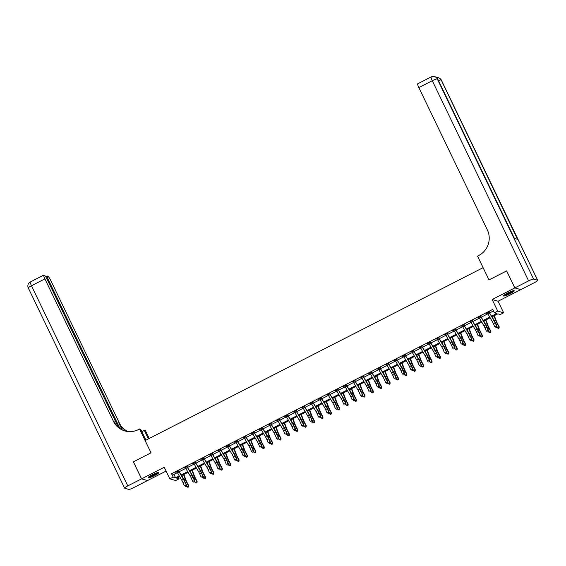 <?xml version="1.0" encoding="UTF-8"?>
<svg xmlns="http://www.w3.org/2000/svg" width="566" height="566" viewBox="0 0 566 566"><rect width="100%" height="100%" fill="white"/><g stroke="black" fill="none" stroke-linecap="round" stroke-linejoin="round"><path stroke-width="0.85" d="M154.695 475.518A5.957 0.877 154.3 0 0 158.813 472.575A5.957 0.877 154.3 0 0 152.197 474.796A5.957 0.877 154.3 0 0 148.08 477.739A5.957 0.877 154.3 0 0 154.695 475.518M510.129 293.697A5.957 0.877 154.3 0 0 514.253 290.754A5.957 0.877 154.3 0 0 507.631 292.976A5.957 0.877 154.3 0 0 503.514 295.919A5.957 0.877 154.3 0 0 510.129 293.697M178.354 477.287L179.097 478.836L175.736 480.555L169.814 478.829L173.175 477.117L175.573 477.81L179.281 475.914M118.308 427.146L47.289 279.576A4.585 0.736 62.9 0 0 44.36 275.21L43.886 275.076A4.585 0.736 62.9 0 0 43.766 275.083A4.585 0.736 62.9 0 0 44.898 278.882L31.47 285.752L127.796 485.904L141.557 478.864L133.364 461.842L151.023 452.814L133.399 461.828L141.592 478.85L147.514 480.569L166.079 471.068M520.72 289.615L514.812 287.924L492.158 299.513L497.726 311.088L503.648 312.807L500.294 314.526L497.896 313.833L492.109 316.79M492.158 299.513L498.08 301.239L520.734 289.65M498.08 301.239L503.648 312.807M514.848 287.91L520.77 289.629L534.53 282.59A4.585 0.679 154.3 0 0 537.7 280.326A4.585 0.679 154.3 0 0 537.601 280.255L533.596 279.088A4.585 0.679 154.3 0 0 528.609 280.87L514.848 287.91L506.655 270.888L489.003 279.922L506.669 270.923M506.627 270.909L514.812 287.924M491.705 316.097L496.771 313.507L494.373 312.807L492.738 309.404L171.533 473.714L173.932 474.407L177.37 472.652M179.337 471.641L185.761 468.358M187.728 467.353L194.152 464.063M196.119 463.059L202.543 459.776M204.51 458.764L210.934 455.481M212.901 454.477L219.325 451.187M221.292 450.182L227.716 446.899M229.683 445.888L236.107 442.605M238.074 441.6L244.498 438.31M246.465 437.306L252.889 434.023M254.856 433.011L261.28 429.728M263.247 428.724L269.671 425.434M271.638 424.429L278.062 421.146M280.029 420.135L286.453 416.852M288.419 415.847L294.844 412.557M296.81 411.553L303.235 408.263M305.201 407.258L311.625 403.975M313.592 402.971L320.016 399.681M321.983 398.676L328.407 395.386M330.374 394.382L336.798 391.099M338.765 390.094L345.189 386.804M347.156 385.8L353.58 382.51M355.547 381.505L361.971 378.222M363.938 377.218L370.362 373.928M372.329 372.923L378.753 369.633M380.72 368.629L387.144 365.346M389.111 364.334L395.535 361.051M397.502 360.047L403.926 356.757M405.893 355.752L412.317 352.469M414.284 351.458L420.708 348.175M422.675 347.17L429.099 343.88M431.066 342.876L437.49 339.593M439.457 338.581L445.881 335.298M447.848 334.294L454.272 331.004M456.231 329.999L462.655 326.716M464.622 325.705L471.046 322.422M473.013 321.417L479.437 318.127M481.404 317.123L487.828 313.833M489.795 312.828L493.481 310.946M489.42 311.703L486.109 313.401L487.411 313.055M481.029 315.998L477.718 317.696L479.02 317.349M472.638 320.292L469.327 321.983L470.629 321.644M464.247 324.587L460.936 326.278L462.238 325.931M455.856 328.874L452.545 330.572L453.847 330.226M447.465 333.169L444.154 334.86L445.456 334.52M439.075 337.463L435.763 339.154L437.065 338.808M430.684 341.751L427.372 343.449L428.674 343.102M422.293 346.045L418.982 347.736L420.283 347.397M413.909 350.34L410.591 352.031L411.892 351.684M405.518 354.627L402.207 356.325L403.501 355.979M397.127 358.922L393.816 360.613L395.11 360.273M388.736 363.216L385.425 364.907L386.72 364.561M380.345 367.504L377.034 369.202L378.329 368.855M371.954 371.798L368.643 373.489L369.938 373.15M363.563 376.093L360.252 377.784L361.547 377.437M355.172 380.38L351.861 382.078L353.156 381.732M346.781 384.675L343.47 386.366L344.772 386.026M338.39 388.969L335.079 390.66L336.381 390.314M329.999 393.257L326.688 394.955L327.99 394.608M321.608 397.551L318.297 399.249L319.599 398.903M313.217 401.846L309.906 403.537L311.208 403.19M304.826 406.133L301.515 407.831L302.817 407.485M296.435 410.428L293.124 412.126L294.426 411.779M288.044 414.722L284.733 416.413L286.035 416.074M279.654 419.01L276.342 420.708L277.644 420.361M271.263 423.304L267.951 425.002L269.253 424.656M262.872 427.599L259.561 429.29L260.862 428.95M254.481 431.893L251.17 433.584L252.471 433.238M246.09 436.181L242.779 437.879L244.08 437.532M237.699 440.475L234.388 442.166L235.689 441.827M229.308 444.77L225.997 446.461L227.299 446.114M220.917 449.057L217.606 450.755L218.908 450.409M212.526 453.352L209.215 455.043L210.517 454.703M204.135 457.646L200.824 459.337L202.126 458.991M195.744 461.934L192.433 463.632L193.735 463.285M187.353 466.228L184.042 467.919L185.344 467.58M178.962 470.523L175.651 472.214L176.953 471.867M125.114 431.002A19.095 18.636 106.2 0 1 113.95 421.337L113.37 421.168A19.095 18.636 106.2 0 0 124.824 430.924A19.095 18.636 106.2 0 0 138.345 429.601L139.554 428.986L151.023 452.814L145.122 440.56L483.102 267.668L489.003 279.922L477.534 256.094L478.744 255.478A19.095 18.636 -73.8 0 0 487.333 229.874L418.854 87.581A4.585 0.736 -117.1 0 1 417.729 83.782L431.158 76.912A4.585 0.736 62.9 0 0 432.283 80.719L418.854 87.581M169.814 478.829L164.246 467.254L141.592 478.85M171.533 473.714L173.175 477.117M494.373 312.807L497.726 311.088M179.684 476.607L176.691 478.136L179.097 478.836M490.142 317.795L483.718 321.085M481.751 322.089L475.327 325.372M473.36 326.377L466.936 329.667M464.969 330.671L458.545 333.961M456.578 334.966L450.154 338.249M448.187 339.253L441.763 342.543M439.796 343.548L433.372 346.838M431.405 347.842L424.981 351.125M423.014 352.137L416.59 355.42M414.623 356.424L408.199 359.714M406.232 360.719L399.808 364.002M397.841 365.013L391.417 368.296M389.45 369.301L383.026 372.591M381.06 373.595L374.635 376.878M372.669 377.89L366.244 381.173M364.278 382.177L357.853 385.467M355.887 386.472L349.463 389.755M347.496 390.766L341.072 394.049M339.105 395.054L332.681 398.344M330.714 399.348L324.29 402.631M322.323 403.643L315.899 406.926M313.932 407.93L307.508 411.22M305.541 412.225L299.117 415.508M297.15 416.519L290.726 419.802M288.759 420.807L282.335 424.097M280.368 425.101L273.944 428.391M271.977 429.396L265.553 432.679M263.586 433.683L257.162 436.973M255.195 437.978L248.771 441.268M246.804 442.272L240.387 445.555M238.413 446.56L231.996 449.85M230.029 450.854L223.605 454.144M221.639 455.149L215.214 458.432M213.248 459.443L206.823 462.726M204.857 463.731L198.433 467.021M196.466 468.025L190.042 471.308M188.075 472.32L181.651 475.603M181.247 474.909L187.671 471.627M189.638 470.622L196.062 467.332M198.029 466.327L204.453 463.038M206.42 462.033L212.837 458.75M214.811 457.738L221.228 454.456M223.195 453.451L229.619 450.161M231.586 449.156L238.01 445.874M239.977 444.862L246.401 441.579M248.368 440.574L254.792 437.285M256.759 436.28L263.183 432.997M265.15 431.985L271.574 428.703M273.541 427.698L279.965 424.408M281.932 423.403L288.356 420.121M290.323 419.109L296.747 415.826M298.714 414.821L305.138 411.532M307.105 410.527L313.529 407.244M315.495 406.232L321.92 402.95M323.886 401.945L330.311 398.655M332.277 397.65L338.701 394.368M340.668 393.356L347.092 390.073M349.059 389.068L355.483 385.779M357.45 384.774L363.874 381.484M365.841 380.479L372.265 377.197M374.232 376.192L380.656 372.902M382.623 371.897L389.047 368.608M391.014 367.603L397.438 364.32M399.405 363.315L405.829 360.026M407.796 359.021L414.22 355.731M416.187 354.726L422.611 351.444M424.578 350.432L431.002 347.149M432.969 346.144L439.393 342.855M441.36 341.85L447.784 338.567M449.751 337.555L456.175 334.273M458.142 333.268L464.566 329.978M466.533 328.973L472.957 325.691M474.924 324.679L481.348 321.396M483.314 320.391L489.739 317.101M173.932 474.407L175.573 477.81M493.906 320.512A3.821 0.616 -117.1 0 1 495.101 322.868L497.061 326.554L495.675 323.356A5.731 0.92 62.9 0 0 493.877 319.825L489.059 312.142A2.674 0.432 62.9 0 0 489.562 313.069L493.906 320.512L492.222 321.368A3.821 0.616 -117.1 0 1 493.418 323.724L494.811 326.922L496.488 326.058L496.523 327.311L495.851 327.657L496.523 327.311M489.059 312.142L487.383 312.998A2.674 0.432 62.9 0 0 487.885 313.925L492.222 321.368M496.75 327.509L497.061 326.554M494.33 315.651L496.403 321.233A3.821 0.616 62.9 0 0 497.457 323.554L499.198 326.844L499.092 328.061L498.335 328.506L496.87 327.141M497.309 327.969L498.986 327.113L497.252 323.816A5.731 0.92 -117.1 0 1 495.675 320.342L493.991 315.828M492.788 317.95L492.314 316.684M499.007 328.167L499.198 326.844M485.515 324.799A3.821 0.616 -117.1 0 1 486.71 327.155L488.097 330.353L488.67 330.841L487.284 327.65A5.731 0.92 62.9 0 0 485.487 324.113L480.668 316.436A2.674 0.432 62.9 0 0 481.171 317.356L485.515 324.799L483.838 325.662A3.821 0.616 -117.1 0 1 485.027 328.018L486.42 331.209L488.097 330.353L488.133 331.605L487.46 331.952L488.133 331.605M480.668 316.436L478.992 317.293A2.674 0.432 62.9 0 0 479.494 318.219L483.838 325.662M488.359 331.803L488.67 330.841M477.124 329.094A3.821 0.616 -117.1 0 1 478.32 331.45L479.706 334.648L480.279 335.136L478.893 331.945A5.731 0.92 62.9 0 0 477.096 328.407L472.277 320.724A2.674 0.432 62.9 0 0 472.78 321.651L477.124 329.094L475.447 329.95A3.821 0.616 -117.1 0 1 476.643 332.306L478.029 335.504L479.706 334.648L479.742 335.9L479.069 336.239L479.742 335.9M472.277 320.724L470.601 321.587A2.674 0.432 62.9 0 0 471.103 322.507L475.447 329.95M479.968 336.098L480.279 335.136M468.733 333.388A3.821 0.616 -117.1 0 1 469.929 335.744L471.888 339.43L470.502 336.232A5.731 0.92 62.9 0 0 468.705 332.702L463.887 325.018A2.674 0.432 62.9 0 0 464.389 325.945L468.733 333.388L467.056 334.244A3.821 0.616 -117.1 0 1 468.252 336.6L469.638 339.798L471.315 338.935L471.351 340.194L470.679 340.534L471.351 340.194M463.887 325.018L462.21 325.875A2.674 0.432 62.9 0 0 462.712 326.801L467.056 334.244M471.577 340.385L471.888 339.43M485.939 319.946L488.012 325.528A3.821 0.616 62.9 0 0 489.066 327.841L490.807 331.138L490.701 332.355L489.944 332.801L488.479 331.428M488.918 332.263L490.595 331.407L488.861 328.11A5.731 0.92 -117.1 0 1 487.284 324.636L485.6 320.115M484.397 322.245L483.923 320.979M490.616 332.461L490.807 331.138M477.548 324.233L479.628 329.822A3.821 0.616 62.9 0 0 480.675 332.136L482.416 335.433L482.31 336.643L481.553 337.095L480.088 335.723M480.527 336.558L482.204 335.695L480.47 332.398A5.731 0.92 -117.1 0 1 478.893 328.931L477.209 324.41M476.006 326.54L475.532 325.266M482.225 336.749L482.416 335.433M469.157 328.528L471.237 334.11A3.821 0.616 62.9 0 0 472.285 336.43L474.025 339.72L473.919 340.937L473.162 341.383L471.697 340.017M472.136 340.845L473.813 339.989L472.079 336.692A5.731 0.92 -117.1 0 1 470.502 333.218L468.818 328.705M467.615 330.827L467.141 329.561M473.834 341.043L474.025 339.72M460.342 337.676A3.821 0.616 -117.1 0 1 461.538 340.032L462.924 343.229L463.497 343.718L462.111 340.527A5.731 0.92 62.9 0 0 460.314 336.989L455.503 329.313A2.674 0.432 62.9 0 0 455.998 330.233L460.342 337.676L458.665 338.539A3.821 0.616 -117.1 0 1 459.861 340.895L461.248 344.086L462.924 343.229L462.96 344.482L462.288 344.828L462.96 344.482M455.503 329.313L453.819 330.169A2.674 0.432 62.9 0 0 454.321 331.096L458.665 338.539M463.193 344.68L463.497 343.718M460.766 332.822L462.847 338.404A3.821 0.616 62.9 0 0 463.894 340.718L465.634 344.015L465.528 345.232L464.771 345.677L463.306 344.312M463.745 345.14L465.422 344.284L463.688 340.987A5.731 0.92 -117.1 0 1 462.111 337.513L460.434 332.992M459.224 335.122L458.75 333.855M465.443 345.338L465.634 344.015M513.249 290.726A5.158 0.764 -25.7 0 1 507.292 294.221A5.158 0.764 -25.7 0 1 504.115 295.119M504.872 294.568A4.776 0.708 154.3 0 0 507.221 293.775A4.776 0.708 154.3 0 0 512.343 290.974M503.726 295.473A5.922 0.877 154.3 0 0 507.094 294.433A5.922 0.877 154.3 0 0 513.772 290.641M157.808 472.546A5.158 0.764 -25.7 0 1 156.386 473.728A5.158 0.764 -25.7 0 1 148.681 476.94M149.438 476.388A4.776 0.708 154.3 0 0 155.983 473.452A4.776 0.708 154.3 0 0 156.909 472.794M148.285 477.294A5.922 0.877 154.3 0 0 156.86 473.593A5.922 0.877 154.3 0 0 158.339 472.461M528.609 280.87L432.283 80.719A4.585 0.679 -25.7 0 1 437.27 78.936L514.338 238.357L517.536 239.291L441.268 80.096A4.585 0.679 -25.7 0 1 441.374 80.174L537.7 280.326M148.412 438.876L144.316 430.372L141.833 431.639M144.316 430.372L145.476 430.705L149.212 438.466M139.554 428.986L140.715 429.325L145.922 440.15M119.9 428.42L48.421 279.908A4.585 0.736 62.9 0 1 47.296 276.109A4.585 0.736 62.9 0 1 47.417 276.102L47.891 276.236A4.585 0.736 62.9 0 1 50.813 280.602L119.292 422.887A19.095 18.636 106.2 0 0 127.859 431.533M127.555 431.49A19.095 18.636 106.2 0 1 118.719 422.724L122.114 429.778M127.796 485.904A4.585 0.679 154.3 0 0 124.626 488.168A4.585 0.679 154.3 0 0 124.732 488.246L128.73 489.406A4.585 0.679 154.3 0 0 133.718 487.623L147.478 480.584L141.557 478.864M113.37 421.168L44.898 278.882M451.951 341.97A3.821 0.616 -117.1 0 1 453.147 344.326L454.533 347.524L455.106 348.012L453.72 344.821A5.731 0.92 62.9 0 0 451.923 341.284L447.112 333.6A2.674 0.432 62.9 0 0 447.607 334.527L451.951 341.97L450.274 342.826A3.821 0.616 -117.1 0 1 451.47 345.182L452.857 348.38L454.533 347.524L454.569 348.776L453.897 349.116L454.569 348.776M447.112 333.6L445.428 334.464A2.674 0.432 62.9 0 0 445.93 335.383L450.274 342.826M454.802 348.974L455.106 348.012M452.375 337.11L454.456 342.699A3.821 0.616 62.9 0 0 455.503 345.012L457.243 348.309L457.137 349.519L456.38 349.972L454.915 348.599M455.354 349.434L457.031 348.571L455.297 345.274A5.731 0.92 -117.1 0 1 453.72 341.807L452.043 337.286M450.833 339.416L450.359 338.143M457.052 349.625L457.243 348.309M443.56 346.265A3.821 0.616 -117.1 0 1 444.756 348.621L446.716 352.307L445.329 349.109A5.731 0.92 62.9 0 0 443.532 345.578L438.721 337.895A2.674 0.432 62.9 0 0 439.216 338.822L443.56 346.265L441.883 347.121A3.821 0.616 -117.1 0 1 443.079 349.477L444.466 352.675L446.142 351.811L446.178 353.071L445.506 353.41L446.178 353.071M438.721 337.895L437.037 338.751A2.674 0.432 62.9 0 0 437.539 339.678L441.883 347.121M446.411 353.262L446.716 352.307M443.985 341.404L446.065 346.993A3.821 0.616 62.9 0 0 447.112 349.307L448.852 352.597L448.746 353.814L447.989 354.259L446.524 352.894M446.963 353.722L448.64 352.866L446.907 349.569A5.731 0.92 -117.1 0 1 445.329 346.095L443.652 341.581M442.442 343.704L441.968 342.437M448.661 353.92L448.852 352.597M435.169 350.552A3.821 0.616 -117.1 0 1 436.365 352.908L437.751 356.106L438.325 356.594L436.938 353.403A5.731 0.92 62.9 0 0 435.141 349.866L430.33 342.189A2.674 0.432 62.9 0 0 430.825 343.109L435.169 350.552L433.492 351.415A3.821 0.616 -117.1 0 1 434.688 353.771L436.075 356.962L437.751 356.106L437.787 357.358L437.115 357.705L437.787 357.358M430.33 342.189L428.646 343.046A2.674 0.432 62.9 0 0 429.148 343.972L433.492 351.415M438.02 357.556L438.325 356.594M435.594 345.699L437.674 351.281A3.821 0.616 62.9 0 0 438.721 353.594L440.461 356.891L440.355 358.108L439.598 358.554L438.134 357.188M438.572 358.016L440.249 357.16L438.516 353.863A5.731 0.92 -117.1 0 1 436.938 350.389L435.261 345.868M434.051 347.998L433.577 346.732M440.27 358.214L440.461 356.891M426.778 354.847A3.821 0.616 -117.1 0 1 427.974 357.203L429.361 360.4L429.934 360.889L428.547 357.698A5.731 0.92 62.9 0 0 426.75 354.16L421.939 346.477A2.674 0.432 62.9 0 0 422.434 347.404L426.778 354.847L425.101 355.703A3.821 0.616 -117.1 0 1 426.297 358.059L427.684 361.257L429.361 360.4L429.396 361.653L428.724 361.992L429.396 361.653M421.939 346.477L420.255 347.34A2.674 0.432 62.9 0 0 420.757 348.26L425.101 355.703M429.629 361.851L429.934 360.889M427.203 349.986L429.283 355.575A3.821 0.616 62.9 0 0 430.33 357.889L432.07 361.186L431.964 362.396L431.207 362.848L429.743 361.476M430.181 362.311L431.858 361.448L430.125 358.158A5.731 0.92 -117.1 0 1 428.547 354.684L426.87 350.163M425.66 352.293L425.186 351.019M431.879 362.502L432.07 361.186M418.387 359.141A3.821 0.616 -117.1 0 1 419.583 361.497L421.543 365.183L420.156 361.985A5.731 0.92 62.9 0 0 418.359 358.455L413.548 350.771A2.674 0.432 62.9 0 0 414.043 351.698L418.387 359.141L416.71 359.997A3.821 0.616 -117.1 0 1 417.906 362.353L419.293 365.551L420.97 364.688L421.005 365.947L420.333 366.287L421.005 365.947M413.548 350.771L411.864 351.627A2.674 0.432 62.9 0 0 412.366 352.554L416.71 359.997M421.238 366.138L421.543 365.183M418.812 354.281L420.892 359.87A3.821 0.616 62.9 0 0 421.939 362.183L423.679 365.48L423.573 366.69L422.816 367.143L421.352 365.77M421.79 366.598L423.467 365.742L421.734 362.445A5.731 0.92 -117.1 0 1 420.156 358.971L418.479 354.457M417.269 356.58L416.795 355.314M423.488 366.796L423.679 365.48M409.996 363.429A3.821 0.616 -117.1 0 1 411.192 365.792L412.579 368.982L413.152 369.471L411.765 366.28A5.731 0.92 62.9 0 0 409.968 362.742L405.157 355.066A2.674 0.432 62.9 0 0 405.652 355.986L409.996 363.429L408.319 364.292A3.821 0.616 -117.1 0 1 409.515 366.648L410.902 369.839L412.579 368.982L412.614 370.235L411.942 370.581L412.614 370.235M405.157 355.066L403.473 355.922A2.674 0.432 62.9 0 0 403.975 356.849L408.319 364.292M412.847 370.433L413.152 369.471M410.421 358.575L412.501 364.157A3.821 0.616 62.9 0 0 413.548 366.471L415.288 369.768L415.182 370.985L414.425 371.43L412.961 370.065M413.399 370.893L415.076 370.037L413.343 366.74A5.731 0.92 -117.1 0 1 411.765 363.266L410.088 358.745M408.878 360.875L408.404 359.608M415.097 371.091L415.288 369.768M401.605 367.723A3.821 0.616 -117.1 0 1 402.801 370.079L404.188 373.277L404.761 373.765L403.374 370.574A5.731 0.92 62.9 0 0 401.577 367.037L396.766 359.353A2.674 0.432 62.9 0 0 397.261 360.28L401.605 367.723L399.929 368.579A3.821 0.616 -117.1 0 1 401.124 370.942L402.511 374.133L404.188 373.277L404.223 374.529L403.551 374.876L404.223 374.529M396.766 359.353L395.082 360.217A2.674 0.432 62.9 0 0 395.584 361.136L399.929 368.579M404.457 374.727L404.761 373.765M402.03 362.87L404.11 368.452A3.821 0.616 62.9 0 0 405.164 370.765L406.897 374.062L406.791 375.272L406.034 375.725L404.57 374.352M405.008 375.187L406.685 374.324L404.952 371.034A5.731 0.92 -117.1 0 1 403.374 367.56L401.697 363.039M400.487 365.169L400.013 363.896M406.706 375.378L406.897 374.062M393.214 372.018A3.821 0.616 -117.1 0 1 394.41 374.374L396.37 378.06L394.983 374.862A5.731 0.92 62.9 0 0 393.186 371.331L388.375 363.648A2.674 0.432 62.9 0 0 388.87 364.575L393.214 372.018L391.538 372.874A3.821 0.616 -117.1 0 1 392.733 375.23L394.12 378.428L395.797 377.564L395.832 378.824L395.16 379.163L395.832 378.824M388.375 363.648L386.691 364.504A2.674 0.432 62.9 0 0 387.194 365.431L391.538 372.874M396.066 379.015L396.37 378.06M393.646 367.157L395.719 372.746A3.821 0.616 62.9 0 0 396.773 375.06L398.506 378.357L398.4 379.567L397.643 380.019L396.179 378.647M396.617 379.475L398.294 378.619L396.561 375.322A5.731 0.92 -117.1 0 1 394.983 371.848L393.306 367.334M392.097 369.457L391.622 368.19M398.315 379.673L398.506 378.357M384.823 376.305A3.821 0.616 -117.1 0 1 386.019 378.668L387.406 381.859L387.979 382.347L386.592 379.156A5.731 0.92 62.9 0 0 384.795 375.619L379.984 367.942A2.674 0.432 62.9 0 0 380.479 368.862L384.823 376.305L383.147 377.168A3.821 0.616 -117.1 0 1 384.342 379.524L385.729 382.715L387.406 381.859L387.441 383.111L386.769 383.458L387.441 383.111M379.984 367.942L378.3 368.799A2.674 0.432 62.9 0 0 378.803 369.725L383.147 377.168M387.675 383.309L387.979 382.347M385.255 371.452L387.328 377.034A3.821 0.616 62.9 0 0 388.382 379.347L390.115 382.644L390.009 383.861L389.252 384.307L387.788 382.941M388.226 383.769L389.903 382.913L388.17 379.616A5.731 0.92 -117.1 0 1 386.592 376.142L384.915 371.621M383.706 373.751L383.232 372.485M389.924 383.967L390.115 382.644M376.432 380.6A3.821 0.616 -117.1 0 1 377.628 382.956L379.015 386.153L379.588 386.642L378.201 383.451A5.731 0.92 62.9 0 0 376.404 379.913L371.593 372.237A2.674 0.432 62.9 0 0 372.088 373.157L376.432 380.6L374.756 381.456A3.821 0.616 -117.1 0 1 375.951 383.819L377.338 387.01L379.015 386.153L379.05 387.406L378.378 387.752L379.05 387.406M371.593 372.237L369.916 373.093A2.674 0.432 62.9 0 0 370.412 374.013L374.756 381.456M379.284 387.604L379.588 386.642M376.864 375.746L378.937 381.328A3.821 0.616 62.9 0 0 379.991 383.642L381.725 386.939L381.618 388.149L380.861 388.601L379.397 387.229M379.836 388.064L381.512 387.201L379.779 383.911A5.731 0.92 -117.1 0 1 378.201 380.437L376.524 375.916M375.315 378.046L374.848 376.772M381.534 388.255L381.725 386.939M368.042 384.894A3.821 0.616 -117.1 0 1 369.237 387.25L371.197 390.936L369.81 387.738A5.731 0.92 62.9 0 0 368.013 384.208L363.202 376.524A2.674 0.432 62.9 0 0 363.697 377.451L368.042 384.894L366.365 385.75A3.821 0.616 -117.1 0 1 367.56 388.106L368.947 391.304L370.624 390.441L370.659 391.7L369.994 392.04L370.659 391.7M363.202 376.524L361.525 377.388A2.674 0.432 62.9 0 0 362.021 378.307L366.365 385.75M370.893 391.891L371.197 390.936M368.473 380.034L370.546 385.623A3.821 0.616 62.9 0 0 371.6 387.936L373.334 391.233L373.227 392.443L372.47 392.896L371.006 391.523M371.445 392.351L373.121 391.495L371.388 388.198A5.731 0.92 -117.1 0 1 369.81 384.724L368.133 380.21M366.924 382.34L366.457 381.067M373.143 392.549L373.334 391.233M359.651 389.182A3.821 0.616 -117.1 0 1 360.846 391.545L362.806 395.231L361.419 392.033A5.731 0.92 62.9 0 0 359.622 388.495L354.811 380.819A2.674 0.432 62.9 0 0 355.307 381.739L359.651 389.182L357.974 390.045A3.821 0.616 -117.1 0 1 359.169 392.401L360.556 395.592L362.233 394.735L362.268 395.988L361.603 396.334L362.268 395.988M354.811 380.819L353.134 381.675A2.674 0.432 62.9 0 0 353.63 382.602L357.974 390.045M362.502 396.186L362.806 395.231M360.082 384.328L362.155 389.91A3.821 0.616 62.9 0 0 363.209 392.231L364.943 395.521L364.837 396.738L364.08 397.183L362.615 395.818M363.054 396.646L364.73 395.79L362.997 392.493A5.731 0.92 -117.1 0 1 361.419 389.019L359.743 384.498M358.533 386.628L358.066 385.361M364.752 396.844L364.943 395.521M351.26 393.476A3.821 0.616 -117.1 0 1 352.455 395.832L353.842 399.03L354.415 399.518L353.028 396.327A5.731 0.92 62.9 0 0 351.231 392.79L346.42 385.113A2.674 0.432 62.9 0 0 346.916 386.033L351.26 393.476L349.583 394.339A3.821 0.616 -117.1 0 1 350.779 396.695L352.165 399.886L353.842 399.03L353.877 400.282L353.212 400.629L353.877 400.282M346.42 385.113L344.744 385.97A2.674 0.432 62.9 0 0 345.239 386.889L349.583 394.339M354.111 400.48L354.415 399.518M351.691 388.623L353.764 394.205A3.821 0.616 62.9 0 0 354.818 396.518L356.552 399.815L356.446 401.025L355.696 401.478L354.224 400.105M354.663 400.94L356.339 400.077L354.606 396.787A5.731 0.92 -117.1 0 1 353.028 393.313L351.352 388.792M350.142 390.922L349.675 389.649M356.361 401.131L356.552 399.815M342.869 397.771A3.821 0.616 -117.1 0 1 344.064 400.127L346.024 403.813L344.637 400.615A5.731 0.92 62.9 0 0 342.84 397.084L338.029 389.401A2.674 0.432 62.9 0 0 338.525 390.328L342.869 397.771L341.192 398.627A3.821 0.616 -117.1 0 1 342.388 400.983L343.774 404.181L345.451 403.317L345.486 404.577L344.821 404.916L345.486 404.577M338.029 389.401L336.353 390.264A2.674 0.432 62.9 0 0 336.848 391.184L341.192 398.627M345.72 404.775L346.024 403.813M343.3 392.91L345.373 398.499A3.821 0.616 62.9 0 0 346.427 400.813L348.161 404.11L348.055 405.32L347.305 405.772L345.84 404.4M346.272 405.228L347.956 404.372L346.215 401.075A5.731 0.92 -117.1 0 1 344.637 397.601L342.961 393.087M341.751 395.217L341.284 393.943M347.97 405.426L348.161 404.11M334.478 402.065A3.821 0.616 -117.1 0 1 335.673 404.421L337.633 408.107L336.246 404.909A5.731 0.92 62.9 0 0 334.449 401.372L329.638 393.695A2.674 0.432 62.9 0 0 330.134 394.615L334.478 402.065L332.801 402.921A3.821 0.616 -117.1 0 1 333.997 405.277L335.383 408.468L337.06 407.612L337.095 408.864L336.43 409.211L337.095 408.864M329.638 393.695L327.962 394.552A2.674 0.432 62.9 0 0 328.457 395.478L332.801 402.921M337.329 409.062L337.633 408.107M334.909 397.205L336.982 402.787A3.821 0.616 62.9 0 0 338.036 405.107L339.77 408.397L339.664 409.614L338.914 410.06L337.449 408.694M337.881 409.522L339.565 408.666L337.824 405.369A5.731 0.92 -117.1 0 1 336.246 401.895L334.57 397.374M333.36 399.504L332.893 398.238M339.579 409.72L339.77 408.397M326.087 406.353A3.821 0.616 -117.1 0 1 327.282 408.709L328.669 411.907L329.242 412.395L327.856 409.204A5.731 0.92 62.9 0 0 326.058 405.666L321.247 397.99A2.674 0.432 62.9 0 0 321.743 398.91L326.087 406.353L324.41 407.216A3.821 0.616 -117.1 0 1 325.606 409.572L326.992 412.763L328.669 411.907L328.705 413.159L328.039 413.505L328.705 413.159M321.247 397.99L319.571 398.846A2.674 0.432 62.9 0 0 320.066 399.766L324.41 407.216M328.938 413.357L329.242 412.395M326.518 401.499L328.591 407.081A3.821 0.616 62.9 0 0 329.645 409.395L331.379 412.692L331.273 413.909L330.523 414.354L329.058 412.982M329.49 413.817L331.174 412.954L329.433 409.664A5.731 0.92 -117.1 0 1 327.856 406.19L326.179 401.669M324.969 403.799L324.502 402.525M331.188 414.008L331.379 412.692M317.696 410.647A3.821 0.616 -117.1 0 1 318.891 413.003L320.851 416.689L319.465 413.491A5.731 0.92 62.9 0 0 317.668 409.961L312.856 402.277A2.674 0.432 62.9 0 0 313.352 403.204L317.696 410.647L316.019 411.503A3.821 0.616 -117.1 0 1 317.215 413.859L318.601 417.057L320.278 416.194L320.321 417.453L319.649 417.793L320.321 417.453M312.856 402.277L311.18 403.141A2.674 0.432 62.9 0 0 311.675 404.06L316.019 411.503M320.547 417.651L320.851 416.689M318.127 405.787L320.2 411.376A3.821 0.616 62.9 0 0 321.255 413.689L322.988 416.986L322.882 418.196L322.132 418.649L320.667 417.276M321.099 418.104L322.783 417.248L321.042 413.951A5.731 0.92 -117.1 0 1 319.465 410.484L317.788 405.963M316.578 408.093L316.111 406.82M322.797 418.302L322.988 416.986M309.305 414.942A3.821 0.616 -117.1 0 1 310.501 417.298L312.46 420.984L311.074 417.786A5.731 0.92 62.9 0 0 309.277 414.255L304.466 406.572A2.674 0.432 62.9 0 0 304.961 407.492L309.305 414.942L307.628 415.798A3.821 0.616 -117.1 0 1 308.824 418.154L310.21 421.345L311.887 420.488L311.93 421.741L311.258 422.087L311.93 421.741M304.466 406.572L302.789 407.428A2.674 0.432 62.9 0 0 303.284 408.355L307.628 415.798M312.156 421.939L312.46 420.984M309.736 410.081L311.809 415.663A3.821 0.616 62.9 0 0 312.864 417.984L314.597 421.274L314.491 422.491L313.741 422.936L312.276 421.571M312.708 422.399L314.392 421.543L312.651 418.246A5.731 0.92 -117.1 0 1 311.074 414.772L309.397 410.251M308.187 412.381L307.72 411.114M314.406 422.597L314.597 421.274M300.914 419.229A3.821 0.616 -117.1 0 1 302.11 421.585L303.496 424.783L304.069 425.271L302.683 422.08A5.731 0.92 62.9 0 0 300.893 418.543L296.075 410.866A2.674 0.432 62.9 0 0 296.57 411.786L300.914 419.229L299.237 420.092A3.821 0.616 -117.1 0 1 300.433 422.448L301.82 425.639L303.496 424.783L303.539 426.035L302.867 426.382L303.539 426.035M296.075 410.866L294.398 411.723A2.674 0.432 62.9 0 0 294.893 412.649L299.237 420.092M303.765 426.233L304.069 425.271M301.345 414.376L303.418 419.958A3.821 0.616 62.9 0 0 304.473 422.271L306.206 425.568L306.1 426.785L305.35 427.231L303.885 425.858M304.317 426.693L306.001 425.83L304.26 422.54A5.731 0.92 -117.1 0 1 302.683 419.066L301.006 414.545M299.796 416.675L299.329 415.409M306.022 426.891L306.206 425.568M292.523 423.524A3.821 0.616 -117.1 0 1 293.719 425.88L295.105 429.078L295.678 429.566L294.292 426.375A5.731 0.92 62.9 0 0 292.502 422.837L287.684 415.154A2.674 0.432 62.9 0 0 288.179 416.081L292.523 423.524L290.846 424.38A3.821 0.616 -117.1 0 1 292.042 426.736L293.429 429.934L295.105 429.078L295.148 430.33L294.476 430.669L295.148 430.33M287.684 415.154L286.007 416.017A2.674 0.432 62.9 0 0 286.502 416.937L290.846 424.38M295.374 430.528L295.678 429.566M292.955 418.663L295.028 424.252A3.821 0.616 62.9 0 0 296.082 426.566L297.815 429.863L297.709 431.073L296.959 431.525L295.494 430.153M295.926 430.981L297.61 430.125L295.869 426.828A5.731 0.92 -117.1 0 1 294.292 423.361L292.615 418.84M291.405 420.97L290.938 419.696M297.631 431.179L297.815 429.863M284.132 427.818A3.821 0.616 -117.1 0 1 285.328 430.174L287.287 433.86L285.901 430.662A5.731 0.92 62.9 0 0 284.111 427.132L279.293 419.448A2.674 0.432 62.9 0 0 279.788 420.375L284.132 427.818L282.455 428.674A3.821 0.616 -117.1 0 1 283.651 431.03L285.038 434.228L286.714 433.365L286.757 434.617L286.085 434.964L286.757 434.617M279.293 419.448L277.616 420.305A2.674 0.432 62.9 0 0 278.111 421.231L282.455 428.674M286.983 434.815L287.287 433.86M284.564 422.958L286.637 428.54A3.821 0.616 62.9 0 0 287.691 430.86L289.424 434.15L289.318 435.367L288.568 435.813L287.103 434.447M287.535 435.275L289.219 434.419L287.478 431.122A5.731 0.92 -117.1 0 1 285.901 427.648L284.224 423.135M283.014 425.257L282.547 423.991M289.24 435.473L289.424 434.15M275.741 432.106A3.821 0.616 -117.1 0 1 276.937 434.462L278.323 437.66L278.897 438.148L277.51 434.957A5.731 0.92 62.9 0 0 275.72 431.419L270.902 423.743A2.674 0.432 62.9 0 0 271.397 424.663L275.741 432.106L274.064 432.969A3.821 0.616 -117.1 0 1 275.26 435.325L276.647 438.516L278.323 437.66L278.366 438.912L277.694 439.258L278.366 438.912M270.902 423.743L269.225 424.599A2.674 0.432 62.9 0 0 269.72 425.526L274.064 432.969M278.592 439.11L278.897 438.148M276.173 427.252L278.246 432.834A3.821 0.616 62.9 0 0 279.3 435.148L281.033 438.445L280.927 439.662L280.177 440.107L278.713 438.735M279.144 439.57L280.828 438.714L279.088 435.417A5.731 0.92 -117.1 0 1 277.51 431.943L275.833 427.422M274.623 429.552L274.156 428.285M280.849 439.768L281.033 438.445M267.35 436.4A3.821 0.616 -117.1 0 1 268.546 438.756L269.932 441.954L270.506 442.442L269.119 439.251A5.731 0.92 62.9 0 0 267.329 435.714L262.511 428.03A2.674 0.432 62.9 0 0 263.006 428.957L267.35 436.4L265.673 437.256A3.821 0.616 -117.1 0 1 266.869 439.612L268.256 442.81L269.932 441.954L269.975 443.206L269.303 443.546L269.975 443.206M262.511 428.03L260.834 428.894A2.674 0.432 62.9 0 0 261.329 429.813L265.673 437.256M270.201 443.404L270.506 442.442M267.782 431.54L269.855 437.129A3.821 0.616 62.9 0 0 270.909 439.442L272.642 442.739L272.536 443.949L271.786 444.402L270.322 443.029M270.76 443.864L272.437 443.001L270.697 439.704A5.731 0.92 -117.1 0 1 269.119 436.237L267.442 431.717M266.232 433.846L265.765 432.573M272.458 444.055L272.642 442.739M258.959 440.695A3.821 0.616 -117.1 0 1 260.155 443.051L262.115 446.737L260.728 443.539A5.731 0.92 62.9 0 0 258.938 440.008L254.12 432.325A2.674 0.432 62.9 0 0 254.615 433.252L258.959 440.695L257.282 441.551A3.821 0.616 -117.1 0 1 258.478 443.907L259.865 447.105L261.542 446.241L261.584 447.501L260.912 447.84L261.584 447.501M254.12 432.325L252.443 433.181A2.674 0.432 62.9 0 0 252.938 434.108L257.282 441.551M261.81 447.692L262.115 446.737M259.391 435.834L261.464 441.416A3.821 0.616 62.9 0 0 262.518 443.737L264.251 447.027L264.145 448.244L263.395 448.689L261.931 447.324M262.369 448.152L264.046 447.296L262.306 443.999A5.731 0.92 -117.1 0 1 260.728 440.525L259.051 436.011M257.841 438.134L257.374 436.867M264.067 448.35L264.251 447.027M250.568 444.982A3.821 0.616 -117.1 0 1 251.764 447.338L253.151 450.536L253.724 451.024L252.337 447.833A5.731 0.92 62.9 0 0 250.547 444.296L245.729 436.619A2.674 0.432 62.9 0 0 246.224 437.539L250.568 444.982L248.891 445.845A3.821 0.616 -117.1 0 1 250.087 448.201L251.474 451.392L253.151 450.536L253.193 451.788L252.521 452.135L253.193 451.788M245.729 436.619L244.052 437.476A2.674 0.432 62.9 0 0 244.547 438.402L248.891 445.845M253.419 451.986L253.724 451.024M251 440.129L253.073 445.711A3.821 0.616 62.9 0 0 254.127 448.024L255.86 451.321L255.754 452.538L255.004 452.984L253.54 451.618M253.978 452.446L255.655 451.59L253.915 448.293A5.731 0.92 -117.1 0 1 252.337 444.819L250.66 440.298M249.45 442.428L248.983 441.162M255.676 452.644L255.86 451.321M242.177 449.277A3.821 0.616 -117.1 0 1 243.373 451.633L244.76 454.831L245.333 455.319L243.946 452.128A5.731 0.92 62.9 0 0 242.156 448.59L237.338 440.907A2.674 0.432 62.9 0 0 237.833 441.834L242.177 449.277L240.5 450.133A3.821 0.616 -117.1 0 1 241.696 452.489L243.083 455.687L244.76 454.831L244.802 456.083L244.13 456.422L244.802 456.083M237.338 440.907L235.661 441.77A2.674 0.432 62.9 0 0 236.156 442.69L240.5 450.133M245.028 456.281L245.333 455.319M242.609 444.416L244.682 450.005A3.821 0.616 62.9 0 0 245.736 452.319L247.469 455.616L247.363 456.826L246.613 457.278L245.149 455.906M245.587 456.741L247.264 455.878L245.524 452.581A5.731 0.92 -117.1 0 1 243.946 449.114L242.269 444.593M241.059 446.723L240.592 445.449M247.285 456.932L247.469 455.616M233.786 453.571A3.821 0.616 -117.1 0 1 234.982 455.927L236.942 459.613L235.555 456.415A5.731 0.92 62.9 0 0 233.765 452.885L228.947 445.201A2.674 0.432 62.9 0 0 229.442 446.128L233.786 453.571L232.11 454.427A3.821 0.616 -117.1 0 1 233.305 456.783L234.692 459.981L236.369 459.118L236.411 460.377L235.739 460.717L236.411 460.377M228.947 445.201L227.27 446.058A2.674 0.432 62.9 0 0 227.765 446.984L232.11 454.427M236.638 460.568L236.942 459.613M234.218 448.711L236.291 454.3A3.821 0.616 62.9 0 0 237.345 456.613L239.078 459.903L238.972 461.12L238.222 461.566L236.758 460.2M237.196 461.028L238.873 460.172L237.133 456.875A5.731 0.92 -117.1 0 1 235.555 453.401L233.878 448.888M232.676 451.01L232.202 449.744M238.894 461.226L239.078 459.903M225.395 457.859A3.821 0.616 -117.1 0 1 226.591 460.215L227.978 463.413L228.551 463.901L227.164 460.71A5.731 0.92 62.9 0 0 225.374 457.172L220.556 449.496A2.674 0.432 62.9 0 0 221.051 450.416L225.395 457.859L223.719 458.722A3.821 0.616 -117.1 0 1 224.914 461.078L226.301 464.269L227.978 463.413L228.02 464.665L227.348 465.011L228.02 464.665M220.556 449.496L218.879 450.352A2.674 0.432 62.9 0 0 219.375 451.279L223.719 458.722M228.247 464.863L228.551 463.901M225.827 453.005L227.9 458.587A3.821 0.616 62.9 0 0 228.954 460.901L230.687 464.198L230.581 465.415L229.831 465.86L228.367 464.495M228.805 465.323L230.482 464.467L228.749 461.17A5.731 0.92 -117.1 0 1 227.164 457.696L225.487 453.175M224.285 455.305L223.811 454.038M230.504 465.521L230.687 464.198M217.004 462.153A3.821 0.616 -117.1 0 1 218.2 464.509L219.587 467.707L220.16 468.195L218.773 465.004A5.731 0.92 62.9 0 0 216.983 461.467L212.165 453.783A2.674 0.432 62.9 0 0 212.66 454.71L217.004 462.153L215.328 463.009A3.821 0.616 -117.1 0 1 216.523 465.365L217.91 468.563L219.587 467.707L219.629 468.959L218.957 469.299L219.629 468.959M212.165 453.783L210.488 454.647A2.674 0.432 62.9 0 0 210.984 455.566L215.328 463.009M219.856 469.157L220.16 468.195M217.436 457.293L219.509 462.882A3.821 0.616 62.9 0 0 220.563 465.195L222.297 468.492L222.19 469.702L221.44 470.155L219.976 468.782M220.415 469.617L222.091 468.754L220.358 465.464A5.731 0.92 -117.1 0 1 218.773 461.99L217.096 457.47M215.894 459.599L215.42 458.326M222.113 469.808L222.297 468.492M208.613 466.448A3.821 0.616 -117.1 0 1 209.809 468.804L211.769 472.49L210.382 469.292A5.731 0.92 62.9 0 0 208.592 465.761L203.774 458.078A2.674 0.432 62.9 0 0 204.269 459.005L208.613 466.448L206.937 467.304A3.821 0.616 -117.1 0 1 208.132 469.66L209.519 472.858L211.203 471.994L211.238 473.254L210.566 473.593L211.238 473.254M203.774 458.078L202.097 458.934A2.674 0.432 62.9 0 0 202.593 459.861L206.937 467.304M211.465 473.445L211.769 472.49M209.045 461.587L211.118 467.176A3.821 0.616 62.9 0 0 212.172 469.49L213.906 472.787L213.799 473.997L213.049 474.45L211.585 473.077M212.024 473.905L213.7 473.049L211.967 469.752A5.731 0.92 -117.1 0 1 210.382 466.278L208.705 461.764M207.503 463.887L207.029 462.62M213.722 474.103L213.906 472.787M200.222 470.735A3.821 0.616 -117.1 0 1 201.418 473.098L203.378 476.777L201.991 473.586A5.731 0.92 62.9 0 0 200.201 470.049L195.383 462.372A2.674 0.432 62.9 0 0 195.878 463.292L200.222 470.735L198.546 471.598A3.821 0.616 -117.1 0 1 199.741 473.954L201.128 477.145L202.812 476.289L202.847 477.541L202.175 477.888L202.847 477.541M195.383 462.372L193.706 463.229A2.674 0.432 62.9 0 0 194.202 464.155L198.546 471.598M203.074 477.739L203.378 476.777M200.654 465.882L202.727 471.464A3.821 0.616 62.9 0 0 203.781 473.777L205.515 477.074L205.416 478.291L204.659 478.737L203.194 477.371M203.633 478.199L205.309 477.343L203.576 474.046A5.731 0.92 -117.1 0 1 201.991 470.572L200.314 466.051M199.112 468.181L198.638 466.915M205.331 478.397L205.515 477.074M191.832 475.03A3.821 0.616 -117.1 0 1 193.027 477.386L194.421 480.584L194.987 481.072L193.6 477.881A5.731 0.92 62.9 0 0 191.81 474.343L186.992 466.66A2.674 0.432 62.9 0 0 187.495 467.587L191.832 475.03L190.155 475.886A3.821 0.616 -117.1 0 1 191.35 478.249L192.737 481.44L194.421 480.584L194.456 481.836L193.784 482.182L194.456 481.836M186.992 466.66L185.315 467.523A2.674 0.432 62.9 0 0 185.811 468.443L190.155 475.886M194.683 482.034L194.987 481.072M192.263 470.176L194.336 475.758A3.821 0.616 62.9 0 0 195.39 478.072L197.124 481.369L197.025 482.579L196.268 483.031L194.803 481.659M195.242 482.494L196.918 481.631L195.185 478.341A5.731 0.92 -117.1 0 1 193.6 474.867L191.924 470.346M190.721 472.476L190.247 471.202M196.94 482.685L197.124 481.369M183.441 479.324A3.821 0.616 -117.1 0 1 184.636 481.68L186.596 485.366L185.209 482.168A5.731 0.92 62.9 0 0 183.419 478.638L178.601 470.954A2.674 0.432 62.9 0 0 179.104 471.881L183.441 479.324L181.764 480.18A3.821 0.616 -117.1 0 1 182.96 482.536L184.346 485.734L186.03 484.871L186.065 486.13L185.393 486.47L186.065 486.13M178.601 470.954L176.925 471.811A2.674 0.432 62.9 0 0 177.42 472.737L181.764 480.18M186.292 486.321L186.596 485.366M183.872 474.464L185.945 480.053A3.821 0.616 62.9 0 0 186.999 482.366L188.733 485.663L188.634 486.873L187.877 487.326L186.412 485.953M186.851 486.781L188.528 485.925L186.794 482.628A5.731 0.92 -117.1 0 1 185.209 479.154L183.533 474.641M182.33 476.77L181.856 475.497M188.549 486.979L188.733 485.663M495.101 322.868L493.418 323.724M489.562 313.069L487.885 313.925M496.12 324.396L497.252 323.816M494.5 320.943L495.675 320.342M486.71 327.155L485.027 328.018M481.171 317.356L479.494 318.219M478.32 331.45L476.643 332.306M472.78 321.651L471.103 322.507M469.929 335.744L468.252 336.6M464.389 325.945L462.712 326.801M487.729 328.683L488.861 328.11M486.109 325.238L487.284 324.636M479.338 332.978L480.47 332.398M477.718 329.525L478.893 328.931M470.947 337.272L472.079 336.692M469.327 333.82L470.502 333.218M461.538 340.032L459.861 340.895M455.998 330.233L454.321 331.096M462.556 341.56L463.688 340.987M460.936 338.114L462.111 337.513M537.601 280.255L441.268 80.096A4.585 4.471 -73.8 0 0 438.523 77.754L438.119 77.641A4.585 4.471 106.2 0 1 440.872 79.983A4.585 0.679 -25.7 0 0 438.48 80.591M514.416 238.378L437.773 79.127A4.585 0.679 -25.7 0 0 437.667 79.049A4.585 4.471 -73.8 0 0 434.921 76.714L434.518 76.594A4.585 4.471 106.2 0 1 437.27 78.936L533.596 279.088M118.719 422.724L119.292 422.887M48.421 279.908L47.636 280.312M31.47 285.752A4.585 0.736 -117.1 0 1 30.345 281.946A4.585 4.585 0 0 0 28.3 288.016A4.585 0.679 -25.7 0 1 31.47 285.752M453.147 344.326L451.47 345.182M447.607 334.527L445.93 335.383M454.165 345.854L455.297 345.274M452.545 342.402L453.72 341.807M444.756 348.621L443.079 349.477M439.216 338.822L437.539 339.678M445.775 350.149L446.907 349.569M444.154 346.696L445.329 346.095M436.365 352.908L434.688 353.771M430.825 343.109L429.148 343.972M437.384 354.443L438.516 353.863M435.763 350.991L436.938 350.389M427.974 357.203L426.297 358.059M422.434 347.404L420.757 348.26M428.993 358.731L430.125 358.158M427.372 355.278L428.547 354.684M419.583 361.497L417.906 362.353M414.043 351.698L412.366 352.554M420.602 363.025L421.734 362.445M418.982 359.573L420.156 358.971M411.192 365.792L409.515 366.648M405.652 355.986L403.975 356.849M412.211 367.32L413.343 366.74M410.591 363.867L411.765 363.266M402.801 370.079L401.124 370.942M397.261 360.28L395.584 361.136M403.82 371.607L404.952 371.034M402.2 368.155L403.374 367.56M394.41 374.374L392.733 375.23M388.87 364.575L387.194 365.431M395.429 375.902L396.561 375.322M393.816 372.449L394.983 371.848M386.019 378.668L384.342 379.524M380.479 368.862L378.803 369.725M387.038 380.196L388.17 379.616M385.425 376.744L386.592 376.142M377.628 382.956L375.951 383.819M372.088 373.157L370.412 374.013M378.647 384.484L379.779 383.911M377.034 381.031L378.201 380.437M369.237 387.25L367.56 388.106M363.697 377.451L362.021 378.307M370.263 388.778L371.388 388.198M368.643 385.326L369.81 384.724M360.846 391.545L359.169 392.401M355.307 381.739L353.63 382.602M361.872 393.073L362.997 392.493M360.252 389.62L361.419 389.019M352.455 395.832L350.779 396.695M346.916 386.033L345.239 386.889M353.481 397.36L354.606 396.787M351.861 393.908L353.028 393.313M344.064 400.127L342.388 400.983M338.525 390.328L336.848 391.184M345.09 401.655L346.215 401.075M343.47 398.202L344.637 397.601M335.673 404.421L333.997 405.277M330.134 394.615L328.457 395.478M336.699 405.949L337.824 405.369M335.079 402.497L336.246 401.895M327.282 408.709L325.606 409.572M321.743 398.91L320.066 399.766M328.308 410.237L329.433 409.664M326.688 406.784L327.856 406.19M318.891 413.003L317.215 413.859M313.352 403.204L311.675 404.06M319.917 414.531L321.042 413.951M318.297 411.079L319.465 410.484M310.501 417.298L308.824 418.154M304.961 407.492L303.284 408.355M311.526 418.826L312.651 418.246M309.906 415.373L311.074 414.772M302.11 421.585L300.433 422.448M296.57 411.786L294.893 412.649M303.135 423.113L304.26 422.54M301.515 419.661L302.683 419.066M293.719 425.88L292.042 426.736M288.179 416.081L286.502 416.937M294.745 427.408L295.869 426.828M293.124 423.955L294.292 423.361M285.328 430.174L283.651 431.03M279.788 420.375L278.111 421.231M286.354 431.702L287.478 431.122M284.733 428.25L285.901 427.648M276.937 434.462L275.26 435.325M271.397 424.663L269.72 425.526M277.963 435.99L279.088 435.417M276.342 432.544L277.51 431.943M268.546 438.756L266.869 439.612M263.006 428.957L261.329 429.813M269.572 440.284L270.697 439.704M267.951 436.832L269.119 436.237M260.155 443.051L258.478 443.907M254.615 433.252L252.938 434.108M261.181 444.579L262.306 443.999M259.561 441.126L260.728 440.525M251.764 447.338L250.087 448.201M246.224 437.539L244.547 438.402M252.79 448.866L253.915 448.293M251.17 445.421L252.337 444.819M243.373 451.633L241.696 452.489M237.833 441.834L236.156 442.69M244.399 453.161L245.524 452.581M242.779 449.708L243.946 449.114M234.982 455.927L233.305 456.783M229.442 446.128L227.765 446.984M236.008 457.455L237.133 456.875M234.388 454.003L235.555 453.401M226.591 460.215L224.914 461.078M221.051 450.416L219.375 451.279M227.617 461.75L228.749 461.17M225.997 458.297L227.164 457.696M218.2 464.509L216.523 465.365M212.66 454.71L210.984 455.566M219.226 466.037L220.358 465.464M217.606 462.585L218.773 461.99M209.809 468.804L208.132 469.66M204.269 459.005L202.593 459.861M210.835 470.332L211.967 469.752M209.215 466.879L210.382 466.278M201.418 473.098L199.741 473.954M195.878 463.292L194.202 464.155M202.444 474.626L203.576 474.046M200.824 471.174L201.991 470.572M193.027 477.386L191.35 478.249M187.495 467.587L185.811 468.443M194.053 478.914L195.185 478.341M192.433 475.461L193.6 474.867M184.636 481.68L182.96 482.536M179.104 471.881L177.42 472.737M185.662 483.208L186.794 482.628M184.042 479.756L185.209 479.154M437.773 79.127A4.585 4.585 0 0 0 434.921 76.714M434.518 76.594A4.585 4.585 0 0 0 431.158 76.912M441.374 80.174A4.585 4.585 0 0 0 438.523 77.754M438.119 77.641A4.585 4.585 0 0 0 436.436 77.478M47.296 276.109L45.789 276.873M43.766 275.083L30.345 281.946M28.3 288.016L124.626 488.168"/></g></svg>
